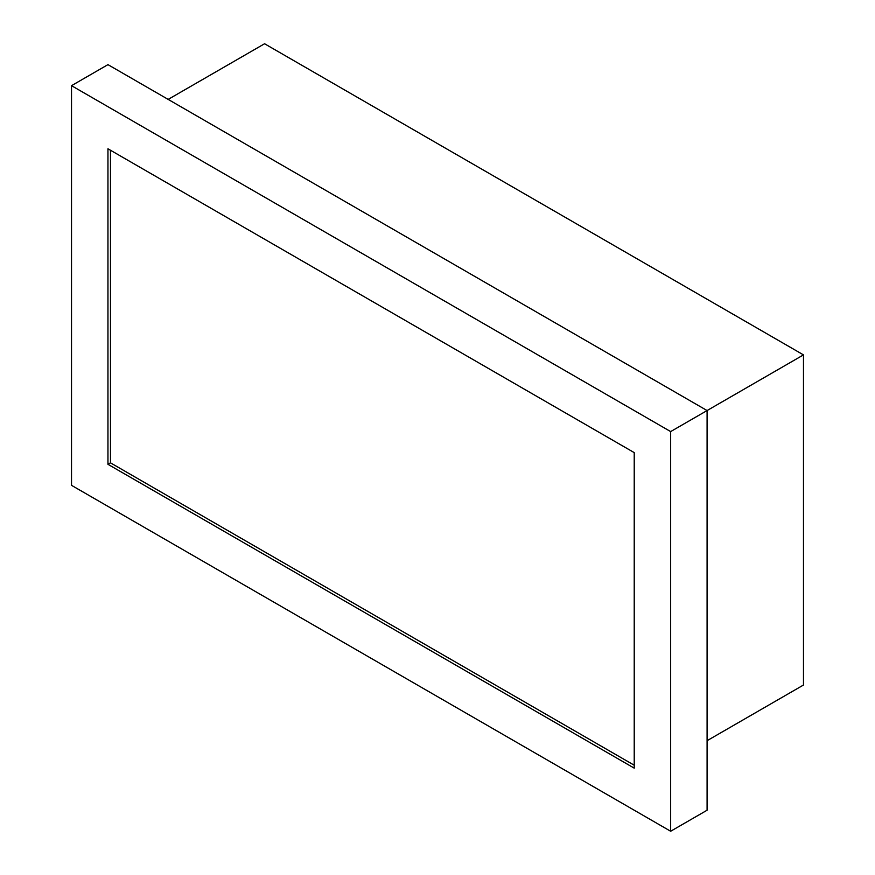 <?xml version="1.0" encoding="UTF-8"?>
<svg xmlns="http://www.w3.org/2000/svg" width="875" height="875" viewBox="0 0 875 875"><rect width="100%" height="100%" fill="white"/><g stroke="black" fill="none" stroke-linecap="round" stroke-linejoin="round"><path stroke-width="1.31" d="M71.52 85.673L670.655 431.583L670.655 831.25L71.52 485.341L71.52 85.673L107.953 64.641L707.087 410.55L803.48 354.889L264.567 43.75L168.164 99.4M707.087 740.688L803.48 685.027L803.48 354.889M670.655 431.583L707.087 410.55L707.087 810.217L670.655 831.25M634.222 452.616L107.953 148.783L107.953 464.308L634.222 768.141L634.222 452.616M110.48 150.238L110.48 462.842L107.953 464.308M110.48 462.842L634.222 765.22"/></g></svg>
